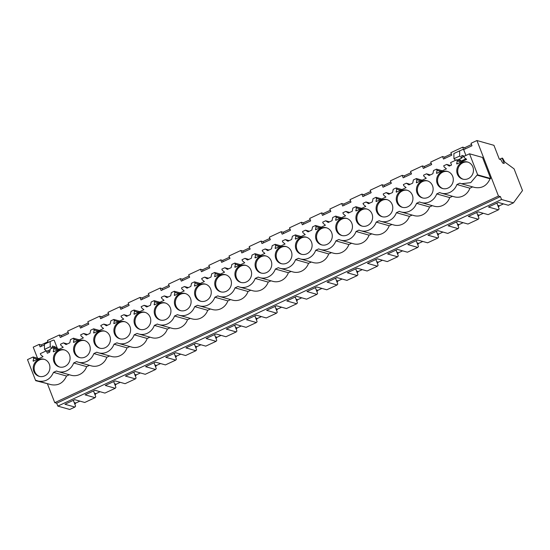 <?xml version="1.0" encoding="UTF-8"?>
<svg xmlns="http://www.w3.org/2000/svg" width="550" height="550" viewBox="0 0 550 550"><rect width="100%" height="100%" fill="white"/><g stroke="black" fill="none" stroke-linecap="round" stroke-linejoin="round"><path stroke-width="0.82" d="M476.939 140.532L498.472 196.054L500.418 196.597L501.538 199.492L513.459 202.847L522.5 190.561L514.085 168.864L504.776 162.037L502.604 158.228L502.136 158.097L504.226 163.488L502.748 163.068L500.741 159.548L499.304 159.149L493.941 145.324L476.939 140.532L471.047 143.275L472.01 145.764L463.671 149.648L462.708 147.159L450.876 152.673L451.839 155.155L443.506 159.039L442.537 156.551L430.712 162.064L431.674 164.546L423.335 168.431L422.373 165.942L410.541 171.456L411.503 173.938L403.164 177.822L402.201 175.333L390.369 180.847L391.332 183.329L382.999 187.213L382.03 184.724L370.198 190.238L371.168 192.72L362.828 196.604L361.866 194.116L350.034 199.629L350.996 202.111L342.657 205.996L341.694 203.507L329.863 209.021L330.825 211.502L322.493 215.387L321.523 212.905L309.691 218.412L310.661 220.894L302.321 224.778L301.359 222.296L289.527 227.803L290.489 230.292L282.15 234.169L281.188 231.688L269.356 237.194L270.318 239.683L261.979 243.561L261.016 241.079L249.184 246.586L250.154 249.074L241.814 252.952L240.852 250.47L229.02 255.977L229.982 258.466L221.643 262.343L220.681 259.861L208.849 265.368L209.811 267.857L201.472 271.734L200.509 269.252L188.678 274.759L189.64 277.248L181.308 281.132L180.338 278.644L168.513 284.151L169.476 286.639L161.136 290.524L160.174 288.035L148.342 293.542L149.304 296.031L140.965 299.915L140.002 297.426L128.171 302.933L129.133 305.422L120.801 309.306L119.831 306.817L107.999 312.324L108.969 314.813L100.629 318.697L99.667 316.209L87.835 321.722L88.797 324.204L80.458 328.089L79.496 325.6L67.664 331.114L68.626 333.596L60.294 337.48L59.324 334.991L47.492 340.505L48.242 342.423M502.136 158.097L499.668 159.246M59.324 334.991L61.27 335.541L68.145 332.344M79.496 325.6L81.441 326.15L88.309 322.953M99.667 316.209L101.613 316.759L108.481 313.562M119.831 306.817L121.777 307.368L128.652 304.171M140.002 297.426L141.948 297.976L148.816 294.772M160.174 288.035L162.119 288.585L168.988 285.381M180.338 278.644L182.284 279.194L189.159 275.99M200.509 269.252L202.455 269.803L209.323 266.599M220.681 259.861L222.626 260.411L229.494 257.207M240.852 250.47L242.791 251.013L249.666 247.816M261.016 241.079L262.962 241.622L269.83 238.425M281.188 231.688L283.133 232.231L290.001 229.034M301.359 222.296L303.304 222.839L310.173 219.643M321.523 212.905L323.469 213.448L330.344 210.251M341.694 203.507L343.64 204.057L350.508 200.86M361.866 194.116L363.811 194.666L370.679 191.469M382.03 184.724L383.976 185.274L390.851 182.077M402.201 175.333L404.147 175.883L411.015 172.686M422.373 165.942L424.318 166.492L431.186 163.295M442.537 156.551L444.482 157.101L451.357 153.904M462.708 147.159L464.654 147.709L471.522 144.512M47.974 341.736L41.106 344.933L39.16 344.382L33.22 347.153L37.51 358.215M44.426 344.864L40.123 346.871L39.16 344.382M498.472 196.054L54.752 402.669L47.513 384.01M464.496 156.124L461.835 155.375L461.869 158.001L459.704 156.035L459.635 150.858L462.894 149.435L463.678 149.655L465.926 155.458M466.111 158.737L461.278 160.992L459.243 159.225M89.458 365.344L86.68 366.637A13.557 12.678 -74.3 0 1 71.129 375.258L58.121 371.594A13.557 12.678 -74.3 0 1 56.464 370.989L53.508 372.364C50.284 379.418 45.093 382.291 37.95 380.985L36.293 380.38L35.668 380.669L27.5 359.611L33.138 356.984L33.591 358.146L33.261 361.233L43.031 356.689L40.776 354.805L40.322 353.643L46.406 350.811L47.348 353.244L49.658 352.165L50.352 348.968L53.309 347.593L53.756 348.755L53.432 351.842L63.202 347.298L60.947 345.414L60.493 344.245L63.449 342.87L66.028 344.548L69.829 342.774L70.517 339.577L73.473 338.202L73.927 339.364L73.604 342.451L83.366 337.906L81.111 336.022L80.664 334.854L83.621 333.479L86.199 335.156L90.001 333.382L90.688 330.186L93.644 328.811L94.098 329.972L93.768 333.059L103.537 328.515L101.282 326.631L100.829 325.462L103.785 324.087L106.363 325.758L108.247 324.885L110.165 323.991L110.859 320.794L113.816 319.419L114.262 320.581L113.939 323.668L123.709 319.124L121.454 317.233L121 316.071L123.956 314.696L126.534 316.367L130.336 314.6L131.024 311.403L133.98 310.028L134.434 311.19L134.111 314.277L143.873 309.732L141.618 307.842L141.171 306.68L144.127 305.305L146.706 306.976L150.507 305.209L151.195 302.012L154.151 300.637L154.605 301.799L154.275 304.886L164.044 300.334L161.789 298.451L161.336 297.289L164.299 295.914L166.87 297.584L170.679 295.817L171.366 292.621L174.322 291.246L174.769 292.407L174.446 295.494L184.216 290.943L181.961 289.059L181.507 287.897L184.463 286.522L187.041 288.193L190.843 286.426L191.531 283.229L194.494 281.854L194.941 283.016L194.617 286.103L204.38 281.552L202.125 279.668L201.678 278.506L204.634 277.131L207.212 278.802L211.014 277.035L211.702 273.838L214.658 272.463L215.112 273.625L214.782 276.712L224.551 272.161L222.296 270.277L221.849 269.115L224.806 267.74L227.377 269.411L231.186 267.644L231.873 264.447L234.829 263.072L235.283 264.234L234.953 267.321L244.722 262.769L242.468 260.886L242.014 259.724L244.97 258.349L247.548 260.019L249.425 259.146L251.35 258.246L252.044 255.056L255.001 253.681L255.447 254.843L255.124 257.929L264.887 253.378L262.639 251.494L262.185 250.333L265.141 248.958L267.719 250.628L269.596 249.755L271.521 248.854L272.209 245.664L275.165 244.289L275.619 245.451L275.289 248.538L285.058 243.987L282.803 242.103L282.356 240.941L285.312 239.566L287.891 241.237L289.768 240.364L291.692 239.463L292.38 236.273L295.336 234.891L295.79 236.06L295.46 239.147L305.229 234.596L302.974 232.712L302.521 231.55L305.477 230.168L308.055 231.846L309.939 230.972L311.857 230.072L312.551 226.882L315.507 225.5L315.954 226.669L315.631 229.756L325.401 225.204L323.146 223.321L322.692 222.159L325.648 220.777L328.226 222.454L330.103 221.581L332.028 220.681L332.716 217.491L335.672 216.109L336.126 217.278L335.803 220.357L345.565 215.813L343.31 213.929L342.863 212.768L345.819 211.386L348.397 213.063L350.274 212.19L352.199 211.289L352.887 208.099L355.843 206.718L356.297 207.879L355.967 210.966L365.736 206.422L363.481 204.538L363.027 203.376L365.984 201.994L368.562 203.672L372.364 201.898L373.058 198.701L376.014 197.326L376.461 198.488L376.138 201.575L385.908 197.031L383.652 195.147L383.199 193.978L386.155 192.603L388.733 194.281L392.535 192.507L393.223 189.31L396.179 187.935L396.632 189.097L396.309 192.184L406.072 187.639L403.817 185.756L403.37 184.587L406.326 183.212L408.904 184.889L412.706 183.116L413.394 179.919L416.35 178.544L416.804 179.706L416.474 182.792L426.243 178.248L423.988 176.364L423.534 175.196L426.491 173.821L429.069 175.498L432.877 173.724L433.565 170.528L436.521 169.153L436.968 170.314L436.645 173.401L446.414 168.857L444.159 166.973L443.706 165.804L446.662 164.429L449.24 166.1L451.55 165.028L450.608 162.594L456.692 159.761L457.139 160.923L456.816 164.01L466.579 159.466L464.324 157.575L463.877 156.413L469.514 153.787L482.522 157.451L490.689 178.509L490.064 178.805C486.839 185.859 481.656 188.726 474.513 187.419L461.498 183.755L470.766 182.621L477.056 175.141L490.064 178.805M472.67 186.904L469.899 188.196A13.557 12.678 -74.3 0 1 454.341 196.811L441.334 193.153A13.557 12.678 -74.3 0 0 456.892 184.532L469.899 188.196M75.13 362.299L76.629 361.598A13.557 12.678 -74.3 0 0 78.286 362.203A13.557 12.678 -74.3 0 0 93.844 353.581L96.8 352.206A13.557 12.678 -74.3 0 0 98.457 352.811A13.557 12.678 -74.3 0 0 114.015 344.19L116.971 342.815A13.557 12.678 -74.3 0 0 118.628 343.413A13.557 12.678 -74.3 0 0 134.179 334.799L137.136 333.424A13.557 12.678 -74.3 0 0 138.792 334.022A13.557 12.678 -74.3 0 0 154.351 325.407L157.307 324.032A13.557 12.678 -74.3 0 0 158.964 324.631A13.557 12.678 -74.3 0 0 174.522 316.016L177.478 314.641A13.557 12.678 -74.3 0 0 179.135 315.239A13.557 12.678 -74.3 0 0 194.693 306.625L197.643 305.25A13.557 12.678 -74.3 0 0 199.306 305.848A13.557 12.678 -74.3 0 0 214.857 297.234L217.814 295.852A13.557 12.678 -74.3 0 0 219.471 296.457A13.557 12.678 -74.3 0 0 235.029 287.843L237.985 286.461A13.557 12.678 -74.3 0 0 239.642 287.066A13.557 12.678 -74.3 0 0 255.2 278.444L258.156 277.069A13.557 12.678 -74.3 0 0 259.813 277.674A13.557 12.678 -74.3 0 0 275.364 269.053L278.321 267.678A13.557 12.678 -74.3 0 0 279.978 268.283A13.557 12.678 -74.3 0 0 295.536 259.662L298.492 258.287A13.557 12.678 -74.3 0 0 300.149 258.892A13.557 12.678 -74.3 0 0 315.707 250.271L318.663 248.896A13.557 12.678 -74.3 0 0 320.32 249.501A13.557 12.678 -74.3 0 0 335.871 240.879L338.827 239.504A13.557 12.678 -74.3 0 0 340.484 240.109A13.557 12.678 -74.3 0 0 356.043 231.488L358.999 230.113A13.557 12.678 -74.3 0 0 360.656 230.718A13.557 12.678 -74.3 0 0 376.214 222.097L379.17 220.722A13.557 12.678 -74.3 0 0 380.827 221.327A13.557 12.678 -74.3 0 0 396.378 212.706L399.334 211.331A13.557 12.678 -74.3 0 0 400.991 211.936A13.557 12.678 -74.3 0 0 416.549 203.314L419.506 201.939A13.557 12.678 -74.3 0 0 421.163 202.544L434.17 206.209A13.557 12.678 -74.3 0 0 449.728 197.587L452.499 196.295M400.991 211.936L414.006 215.6A13.557 12.678 -74.3 0 0 429.557 206.979L432.334 205.686M380.827 221.327L393.834 224.991A13.557 12.678 -74.3 0 0 409.393 216.37L412.163 215.077M360.656 230.718L373.663 234.383A13.557 12.678 -74.3 0 0 389.221 225.761L391.992 224.469M340.484 240.109L353.492 243.774A13.557 12.678 -74.3 0 0 369.05 235.153L371.828 233.86M320.32 249.501L333.327 253.165A13.557 12.678 -74.3 0 0 348.879 244.544L351.656 243.251M300.149 258.892L313.156 262.556A13.557 12.678 -74.3 0 0 328.714 253.935L331.485 252.643M279.978 268.283L292.985 271.947A13.557 12.678 -74.3 0 0 308.543 263.326L311.314 262.034M259.813 277.674L272.821 281.339A13.557 12.678 -74.3 0 0 288.372 272.718L291.149 271.432M239.642 287.066L252.649 290.73A13.557 12.678 -74.3 0 0 268.207 282.109L270.978 280.823M219.471 296.457L232.478 300.121A13.557 12.678 -74.3 0 0 248.036 291.5L250.807 290.214M199.306 305.848L212.314 309.512A13.557 12.678 -74.3 0 0 227.865 300.891L230.643 299.606M179.135 315.239L192.143 318.904A13.557 12.678 -74.3 0 0 207.701 310.289L210.471 308.997M158.964 324.631L171.971 328.295A13.557 12.678 -74.3 0 0 187.529 319.681L190.3 318.388M138.792 334.022L151.807 337.686A13.557 12.678 -74.3 0 0 167.358 329.072L170.136 327.779M118.628 343.413L131.636 347.077A13.557 12.678 -74.3 0 0 147.194 338.463L149.964 337.171M128.48 347.174L129.793 346.562M128.473 347.174L127.022 347.854L114.015 344.19M98.457 352.811L111.464 356.469A13.557 12.678 -74.3 0 0 127.022 347.854M78.286 362.203L91.293 365.86A13.557 12.678 -74.3 0 0 106.851 357.246L109.629 355.953M37.95 380.985L50.958 384.649C58.107 385.956 63.291 383.082 66.516 376.028L69.286 374.736M35.668 380.669L49.115 384.127M51.934 348.232L50.242 346.699L50.174 341.516L53.439 340.093L54.216 340.312L57.502 348.776M500.418 196.597L56.698 403.219L54.752 402.669M501.538 199.492L57.819 406.106L56.698 403.219M513.459 202.847L508.296 205.253L498.328 202.448L488.482 207.027L498.451 209.839L488.125 214.644L478.156 211.839L468.311 216.418L478.287 219.23L467.961 224.036L457.985 221.231L448.147 225.809L458.116 228.621L447.789 233.427L437.821 230.622L427.976 235.208L437.944 238.012L427.618 242.818L417.649 240.013L407.804 244.599L417.773 247.404L407.447 252.209L397.478 249.404L387.64 253.99L397.609 256.795L387.283 261.601L377.314 258.796L367.469 263.381L377.438 266.186L367.111 270.999L357.143 268.187L347.298 272.772L357.266 275.577L346.94 280.39L336.971 277.578L327.133 282.164L337.102 284.969L326.776 289.781L316.807 286.969L306.962 291.555L316.931 294.36L306.604 299.173L296.636 296.361L286.791 300.946L296.759 303.751L286.433 308.564L276.464 305.752L266.619 310.337L276.595 313.143L266.269 317.955L256.293 315.143L246.455 319.729L256.424 322.534L246.097 327.346L236.129 324.534L226.284 329.12L236.252 331.932L225.926 336.738L215.958 333.933L206.113 338.511L216.088 341.323L205.762 346.129L195.786 343.324L185.948 347.903L195.917 350.714L185.591 355.52L175.622 352.715L165.777 357.294L175.746 360.106L165.419 364.911L155.451 362.106L145.606 366.685L155.581 369.497L145.255 374.303L135.279 371.498L125.441 376.076L135.41 378.888L130.247 381.294L125.084 383.694L115.115 380.889L105.27 385.467L115.239 388.279L104.912 393.085L94.944 390.28L85.099 394.866L95.067 397.671L84.741 402.476L74.773 399.671L64.934 404.257L74.903 407.062L69.74 409.468L57.819 406.106M503.456 203.892L499.386 205.789L498.431 207.089M498.451 209.839L499.132 208.911L496.884 203.115M483.285 213.283L479.215 215.181L478.259 216.48M478.287 219.23L478.967 218.302L476.719 212.506M463.121 222.674L459.051 224.572L458.088 225.871M458.116 228.621L458.796 227.693L456.548 221.897M442.949 232.066L438.879 233.963L437.917 235.262M437.944 238.012L438.625 237.084L436.377 231.289M422.778 241.457L418.708 243.354L417.752 244.654M417.773 247.404L418.461 246.476L416.212 240.68M402.607 250.848L398.537 252.746L397.581 254.045M397.609 256.795L398.289 255.867L396.041 250.071M382.442 260.239L378.373 262.137L377.41 263.436M377.438 266.186L378.118 265.258L375.87 259.469M362.271 269.631L358.201 271.528L357.246 272.827M357.266 275.577L357.954 274.649L355.706 268.861M342.1 279.022L338.03 280.919L337.074 282.219M337.102 284.969L337.782 284.048L335.534 278.252M321.936 288.413L317.866 290.311L316.903 291.61M316.931 294.36L317.611 293.439L315.363 287.643M301.764 297.804L297.694 299.702L296.739 301.001M296.759 303.751L297.44 302.83L295.199 297.034M281.593 307.196L277.523 309.093L276.567 310.399M276.595 313.143L277.276 312.221L275.028 306.426M261.429 316.594L257.359 318.484L256.396 319.791M256.424 322.534L257.104 321.613L254.856 315.817M241.258 325.985L237.188 327.876L236.232 329.182M236.252 331.932L236.933 331.004L234.685 325.208M221.086 335.376L217.016 337.267L216.061 338.573M216.088 341.323L216.769 340.395L214.521 334.599M200.922 344.768L196.852 346.658L195.889 347.964M195.917 350.714L196.597 349.786L194.349 343.991M180.751 354.159L176.681 356.049L175.718 357.356M175.746 360.106L176.426 359.178L174.178 353.382M160.579 363.55L156.509 365.441L155.554 366.747M155.581 369.497L156.262 368.569L154.014 362.773M140.408 372.941L136.338 374.839L135.382 376.138M135.41 378.888L136.091 377.96L133.843 372.164M120.244 382.332L116.174 384.23L115.211 385.529M115.239 388.279L115.919 387.351L113.671 381.556M100.073 391.724L96.002 393.621L95.047 394.921M95.067 397.671L95.755 396.743L93.507 390.947M79.901 401.115L75.831 403.013L74.876 404.312M74.903 407.062L75.584 406.134L73.336 400.338M464.654 147.709L465.142 148.961M456.692 159.761L462.454 161.384M469.514 153.787L477.682 174.852L490.689 178.509M477.682 174.852L477.056 175.141M456.892 184.532L459.841 183.157L461.498 183.755M463.884 156.434L461.862 157.376M455.634 160.249L453.942 158.716L453.881 153.539L459.635 150.858M499.386 205.789L497.743 205.322M58.121 371.594A13.557 12.678 -74.3 0 0 73.672 362.973L75.13 362.292M421.163 202.544A13.557 12.678 -74.3 0 0 436.721 193.923L439.677 192.548A13.557 12.678 -74.3 0 0 441.334 193.153M457.38 174.164A8.889 8.305 -74.3 0 0 462.708 179.114A8.889 8.305 -74.3 0 0 471.288 176.289A8.889 8.305 -74.3 0 0 472.862 166.953A8.889 8.305 -74.3 0 0 467.527 162.009A8.889 8.305 -74.3 0 0 458.947 164.835A8.889 8.305 -74.3 0 0 457.38 174.164M53.996 361.996A8.889 8.305 -74.3 0 0 59.331 366.946A8.889 8.305 -74.3 0 0 67.911 364.121A8.889 8.305 -74.3 0 0 69.479 354.791A8.889 8.305 -74.3 0 0 64.144 349.841A8.889 8.305 -74.3 0 0 55.564 352.667A8.889 8.305 -74.3 0 0 53.996 361.996M114.503 333.822A8.889 8.305 -74.3 0 0 119.838 338.772A8.889 8.305 -74.3 0 0 128.418 335.947A8.889 8.305 -74.3 0 0 129.986 326.611A8.889 8.305 -74.3 0 0 124.657 321.668A8.889 8.305 -74.3 0 0 116.078 324.493A8.889 8.305 -74.3 0 0 114.503 333.822M109.821 336.009A8.889 8.305 -74.3 0 0 104.486 331.059A8.889 8.305 -74.3 0 0 95.906 333.884A8.889 8.305 -74.3 0 0 94.332 343.214A8.889 8.305 -74.3 0 0 99.667 348.164A8.889 8.305 -74.3 0 0 108.247 345.338A8.889 8.305 -74.3 0 0 109.821 336.009M89.65 345.4A8.889 8.305 -74.3 0 0 84.315 340.45A8.889 8.305 -74.3 0 0 75.735 343.276A8.889 8.305 -74.3 0 0 74.167 352.605A8.889 8.305 -74.3 0 0 79.496 357.555A8.889 8.305 -74.3 0 0 88.076 354.729A8.889 8.305 -74.3 0 0 89.65 345.4M336.366 230.519A8.889 8.305 -74.3 0 0 341.694 235.462A8.889 8.305 -74.3 0 0 350.274 232.636A8.889 8.305 -74.3 0 0 351.849 223.307A8.889 8.305 -74.3 0 0 346.514 218.357A8.889 8.305 -74.3 0 0 337.934 221.183A8.889 8.305 -74.3 0 0 336.366 230.519M372.02 213.916A8.889 8.305 -74.3 0 0 366.685 208.966A8.889 8.305 -74.3 0 0 358.105 211.791A8.889 8.305 -74.3 0 0 356.531 221.127A8.889 8.305 -74.3 0 0 361.866 226.071A8.889 8.305 -74.3 0 0 370.446 223.245A8.889 8.305 -74.3 0 0 372.02 213.916M376.702 211.729A8.889 8.305 -74.3 0 0 382.037 216.679A8.889 8.305 -74.3 0 0 390.617 213.854A8.889 8.305 -74.3 0 0 392.184 204.524A8.889 8.305 -74.3 0 0 386.856 199.574A8.889 8.305 -74.3 0 0 378.269 202.4A8.889 8.305 -74.3 0 0 376.702 211.729M437.209 183.556A8.889 8.305 -74.3 0 0 442.544 188.506A8.889 8.305 -74.3 0 0 451.124 185.68A8.889 8.305 -74.3 0 0 452.691 176.351A8.889 8.305 -74.3 0 0 447.363 171.401A8.889 8.305 -74.3 0 0 438.783 174.226A8.889 8.305 -74.3 0 0 437.209 183.556M432.527 185.742A8.889 8.305 -74.3 0 0 427.192 180.792A8.889 8.305 -74.3 0 0 418.612 183.617A8.889 8.305 -74.3 0 0 417.038 192.947A8.889 8.305 -74.3 0 0 422.373 197.897A8.889 8.305 -74.3 0 0 430.953 195.071A8.889 8.305 -74.3 0 0 432.527 185.742M412.356 195.133A8.889 8.305 -74.3 0 0 407.021 190.183A8.889 8.305 -74.3 0 0 398.441 193.009A8.889 8.305 -74.3 0 0 396.873 202.338A8.889 8.305 -74.3 0 0 402.201 207.288A8.889 8.305 -74.3 0 0 410.781 204.462A8.889 8.305 -74.3 0 0 412.356 195.133M296.024 249.301A8.889 8.305 -74.3 0 0 301.359 254.251A8.889 8.305 -74.3 0 0 309.939 251.419A8.889 8.305 -74.3 0 0 311.506 242.089A8.889 8.305 -74.3 0 0 306.178 237.139A8.889 8.305 -74.3 0 0 297.598 239.965A8.889 8.305 -74.3 0 0 296.024 249.301M210.664 289.046A8.889 8.305 -74.3 0 0 205.329 284.096A8.889 8.305 -74.3 0 0 196.749 286.928A8.889 8.305 -74.3 0 0 195.181 296.257A8.889 8.305 -74.3 0 0 200.509 301.207A8.889 8.305 -74.3 0 0 209.089 298.382A8.889 8.305 -74.3 0 0 210.664 289.046M175.01 305.649A8.889 8.305 -74.3 0 0 180.345 310.599A8.889 8.305 -74.3 0 0 188.925 307.773A8.889 8.305 -74.3 0 0 190.492 298.437A8.889 8.305 -74.3 0 0 185.164 293.487A8.889 8.305 -74.3 0 0 176.584 296.319A8.889 8.305 -74.3 0 0 175.01 305.649M154.839 315.04A8.889 8.305 -74.3 0 0 160.174 319.99A8.889 8.305 -74.3 0 0 168.754 317.164A8.889 8.305 -74.3 0 0 170.328 307.828A8.889 8.305 -74.3 0 0 164.993 302.878A8.889 8.305 -74.3 0 0 156.413 305.711A8.889 8.305 -74.3 0 0 154.839 315.04M49.307 364.183A8.889 8.305 -74.3 0 0 43.979 359.232A8.889 8.305 -74.3 0 0 35.399 362.058A8.889 8.305 -74.3 0 0 33.825 371.388A8.889 8.305 -74.3 0 0 39.16 376.337A8.889 8.305 -74.3 0 0 47.74 373.512A8.889 8.305 -74.3 0 0 49.307 364.183M331.678 232.698A8.889 8.305 -74.3 0 0 326.343 227.748A8.889 8.305 -74.3 0 0 317.762 230.574A8.889 8.305 -74.3 0 0 316.195 239.91A8.889 8.305 -74.3 0 0 321.53 244.86A8.889 8.305 -74.3 0 0 330.11 242.028A8.889 8.305 -74.3 0 0 331.678 232.698M150.157 317.219A8.889 8.305 -74.3 0 0 144.822 312.269A8.889 8.305 -74.3 0 0 136.242 315.102A8.889 8.305 -74.3 0 0 134.674 324.431A8.889 8.305 -74.3 0 0 140.002 329.381A8.889 8.305 -74.3 0 0 148.583 326.556A8.889 8.305 -74.3 0 0 150.157 317.219M235.517 277.475A8.889 8.305 -74.3 0 0 240.852 282.425A8.889 8.305 -74.3 0 0 249.432 279.599A8.889 8.305 -74.3 0 0 250.999 270.263A8.889 8.305 -74.3 0 0 245.671 265.313A8.889 8.305 -74.3 0 0 237.091 268.139A8.889 8.305 -74.3 0 0 235.517 277.475M255.688 268.084A8.889 8.305 -74.3 0 0 261.016 273.034A8.889 8.305 -74.3 0 0 269.603 270.208A8.889 8.305 -74.3 0 0 271.171 260.872A8.889 8.305 -74.3 0 0 265.836 255.922A8.889 8.305 -74.3 0 0 257.256 258.748A8.889 8.305 -74.3 0 0 255.688 268.084M291.342 251.481A8.889 8.305 -74.3 0 0 286.007 246.531A8.889 8.305 -74.3 0 0 277.427 249.356A8.889 8.305 -74.3 0 0 275.859 258.692A8.889 8.305 -74.3 0 0 281.188 263.643A8.889 8.305 -74.3 0 0 289.768 260.81A8.889 8.305 -74.3 0 0 291.342 251.481M230.835 279.654A8.889 8.305 -74.3 0 0 225.5 274.704A8.889 8.305 -74.3 0 0 216.92 277.53A8.889 8.305 -74.3 0 0 215.346 286.866A8.889 8.305 -74.3 0 0 220.681 291.816A8.889 8.305 -74.3 0 0 229.261 288.991A8.889 8.305 -74.3 0 0 230.835 279.654M457.139 160.923L461.065 162.03M461.869 158.001L457.566 160.009M459.704 156.035L453.942 158.716M456.596 163.446L457.483 163.701M467.995 162.154A8.889 8.305 -74.3 0 0 459.724 165.296A8.889 8.305 -74.3 0 0 458.315 174.433A8.889 8.305 -74.3 0 0 463.183 179.231M75.831 403.013L74.188 402.545M41.106 344.933L41.587 346.191M53.508 372.364L66.516 376.028M46.406 350.811L49.748 351.752M33.138 356.984L38.899 358.607M57.282 348.714L55.069 346.796L52.374 346.039L52.401 348.012M55.069 346.796L53.336 347.6M46.179 350.914L44.488 349.381L44.419 344.197L50.174 341.516M33.591 358.146L37.517 359.253M50.194 349.697L47.279 351.058M50.242 346.699L44.488 349.381M33.041 360.669L33.935 360.924M44.44 359.377A8.889 8.305 -74.3 0 0 36.169 362.519A8.889 8.305 -74.3 0 0 34.76 371.656A8.889 8.305 -74.3 0 0 39.627 376.454M479.215 215.181L477.572 214.713M446.662 164.429L450.512 165.516M442.283 170.775L436.521 169.153M436.425 172.838L437.319 173.092M436.968 170.314L440.901 171.421M447.824 171.545A8.889 8.305 -74.3 0 0 439.553 174.687A8.889 8.305 -74.3 0 0 438.144 183.824A8.889 8.305 -74.3 0 0 443.011 188.623M444.482 157.101L444.971 158.352M459.051 224.572L457.408 224.104M426.491 173.821L430.341 174.907M422.118 180.166L416.35 178.544M416.261 182.229L417.147 182.483M416.804 179.706L420.729 180.812M449.728 197.587L436.721 193.923M427.652 180.936A8.889 8.305 -74.3 0 0 419.382 184.078A8.889 8.305 -74.3 0 0 417.973 193.215A8.889 8.305 -74.3 0 0 422.847 198.014M424.318 166.492L424.799 167.743M438.879 233.963L437.236 233.496M406.326 183.212L410.169 184.298M401.947 189.558L396.179 187.935M396.089 191.62L396.976 191.874M396.632 189.097L400.558 190.204M429.557 206.979L416.549 203.314M407.488 190.327A8.889 8.305 -74.3 0 0 399.217 193.469A8.889 8.305 -74.3 0 0 397.808 202.606A8.889 8.305 -74.3 0 0 402.676 207.405M404.147 175.883L404.635 177.134M418.708 243.354L417.065 242.887M386.155 192.603L389.998 193.689M381.776 198.949L376.014 197.326M375.918 201.011L376.812 201.266M376.461 198.488L380.394 199.595M409.393 216.37L396.378 212.706M387.317 199.719A8.889 8.305 -74.3 0 0 379.046 202.861A8.889 8.305 -74.3 0 0 377.637 211.998A8.889 8.305 -74.3 0 0 382.504 216.796M383.976 185.274L384.464 186.532M398.537 252.746L396.901 252.278M365.984 201.994L369.834 203.081M361.611 208.34L355.843 206.718M355.747 210.409L356.641 210.657M356.297 207.879L360.223 208.986M389.221 225.761L376.214 222.097M367.146 209.11A8.889 8.305 -74.3 0 0 358.875 212.252A8.889 8.305 -74.3 0 0 357.466 221.389A8.889 8.305 -74.3 0 0 362.34 226.188M363.811 194.666L364.293 195.924M378.373 262.137L376.729 261.676M345.819 211.386L349.663 212.472M341.44 217.731L335.672 216.109M335.582 219.801L336.469 220.048M336.126 217.278L340.051 218.377M369.05 235.153L356.043 231.488M346.981 218.501A8.889 8.305 -74.3 0 0 338.711 221.643A8.889 8.305 -74.3 0 0 337.301 230.78A8.889 8.305 -74.3 0 0 342.169 235.586M343.64 204.057L344.128 205.315M358.201 271.528L356.558 271.067M325.648 220.777L329.491 221.863M321.269 227.129L315.507 225.5M315.411 229.192L316.298 229.439M315.954 226.669L319.887 227.769M348.879 244.544L335.871 240.879M326.81 227.893A8.889 8.305 -74.3 0 0 318.539 231.034A8.889 8.305 -74.3 0 0 317.13 240.171A8.889 8.305 -74.3 0 0 321.998 244.977M323.469 213.448L323.957 214.706M338.03 280.919L336.387 280.459M305.477 230.168L309.327 231.254M301.104 236.521L295.336 234.891M295.24 238.583L296.134 238.831M295.79 236.06L299.716 237.167M328.714 253.935L315.707 250.271M306.639 237.284A8.889 8.305 -74.3 0 0 298.368 240.433A8.889 8.305 -74.3 0 0 296.959 249.562A8.889 8.305 -74.3 0 0 301.826 254.368M303.304 222.839L303.786 224.097M317.866 290.311L316.222 289.85M285.312 239.566L289.156 240.646M280.933 245.912L275.165 244.289M275.076 247.974L275.962 248.222M275.619 245.451L279.544 246.558M308.543 263.326L295.536 259.662M286.468 246.675A8.889 8.305 -74.3 0 0 278.197 249.824A8.889 8.305 -74.3 0 0 276.788 258.954A8.889 8.305 -74.3 0 0 281.662 263.759M283.133 232.231L283.621 233.489M297.694 299.702L296.051 299.241M265.141 248.958L268.984 250.037M260.762 255.303L255.001 253.681M254.904 257.366L255.791 257.613M255.447 254.843L259.373 255.949M288.372 272.718L275.364 269.053M266.303 256.066A8.889 8.305 -74.3 0 0 258.032 259.215A8.889 8.305 -74.3 0 0 256.623 268.345A8.889 8.305 -74.3 0 0 261.491 273.151M262.962 241.622L263.45 242.88M277.523 309.093L275.88 308.632M244.97 258.349L248.82 259.428M240.591 264.694L234.829 263.072M234.733 266.757L235.627 267.004M235.283 264.234L239.209 265.341M268.207 282.109L255.2 278.444M246.132 265.457A8.889 8.305 -74.3 0 0 237.861 268.606A8.889 8.305 -74.3 0 0 236.452 277.736A8.889 8.305 -74.3 0 0 241.319 282.542M242.791 251.013L243.279 252.271M257.359 318.484L255.716 318.024M224.806 267.74L228.649 268.819M220.426 274.086L214.658 272.463M214.569 276.148L215.456 276.396M215.112 273.625L219.038 274.732M248.036 291.5L235.029 287.843M225.961 274.856A8.889 8.305 -74.3 0 0 217.69 277.998A8.889 8.305 -74.3 0 0 216.281 287.127A8.889 8.305 -74.3 0 0 221.155 291.933M222.626 260.411L223.114 261.663M237.188 327.876L235.544 327.415M204.634 277.131L208.478 278.211M200.255 283.477L194.494 281.854M194.397 285.539L195.284 285.787M194.941 283.016L198.866 284.123M227.865 300.891L214.857 297.234M205.796 284.247A8.889 8.305 -74.3 0 0 197.526 287.389A8.889 8.305 -74.3 0 0 196.116 296.519A8.889 8.305 -74.3 0 0 200.984 301.324M202.455 269.803L202.943 271.054M217.016 337.267L215.373 336.806M184.463 286.522L188.313 287.602M180.084 292.868L174.322 291.246M174.226 294.931L175.12 295.178M174.769 292.407L178.702 293.514M207.701 310.289L194.693 306.625M185.625 293.638A8.889 8.305 -74.3 0 0 177.354 296.78A8.889 8.305 -74.3 0 0 175.945 305.91A8.889 8.305 -74.3 0 0 180.812 310.716M182.284 279.194L182.772 280.445M196.852 346.658L195.209 346.197M164.299 295.914L168.142 296.993M159.919 302.259L154.151 300.637M154.062 304.322L154.949 304.576M154.605 301.799L158.531 302.906M187.529 319.681L174.522 316.016M165.454 303.029A8.889 8.305 -74.3 0 0 157.183 306.171A8.889 8.305 -74.3 0 0 155.774 315.301A8.889 8.305 -74.3 0 0 160.648 320.107M162.119 288.585L162.601 289.836M176.681 356.049L175.037 355.589M144.127 305.305L147.971 306.384M139.748 311.651L133.98 310.028M133.891 313.713L134.778 313.968M134.434 311.19L138.359 312.297M167.358 329.072L154.351 325.407M145.289 312.421A8.889 8.305 -74.3 0 0 137.019 315.562A8.889 8.305 -74.3 0 0 135.609 324.692A8.889 8.305 -74.3 0 0 140.477 329.498M141.948 297.976L142.436 299.228M156.509 365.441L154.866 364.98M123.956 314.696L127.799 315.782M119.577 321.042L113.816 319.419M113.719 323.104L114.613 323.359M114.262 320.581L118.195 321.688M147.194 338.463L134.179 334.799M125.118 321.812A8.889 8.305 -74.3 0 0 116.848 324.954A8.889 8.305 -74.3 0 0 115.438 334.084A8.889 8.305 -74.3 0 0 120.306 338.889M121.777 307.368L122.265 308.619M136.338 374.839L134.702 374.371M103.785 324.087L107.635 325.174M99.412 330.433L93.644 328.811M93.555 332.496L94.442 332.75M94.098 329.972L98.024 331.079M104.947 331.203A8.889 8.305 -74.3 0 0 96.676 334.345A8.889 8.305 -74.3 0 0 95.267 343.482A8.889 8.305 -74.3 0 0 100.141 348.281M101.613 316.759L102.094 318.01M116.174 384.23L114.531 383.763M83.621 333.479L87.464 334.565M79.241 339.824L73.473 338.202M73.384 341.887L74.271 342.141M73.927 339.364L77.852 340.471M106.851 357.246L93.844 353.581M84.782 340.594A8.889 8.305 -74.3 0 0 76.512 343.736A8.889 8.305 -74.3 0 0 75.102 352.873A8.889 8.305 -74.3 0 0 79.97 357.672M81.441 326.15L81.929 327.401M96.002 393.621L94.359 393.154M63.449 342.87L67.292 343.956M59.07 349.216L53.309 347.593M53.213 351.278L54.099 351.532M53.756 348.755L57.688 349.862M86.68 366.637L73.672 362.973M64.611 349.986A8.889 8.305 -74.3 0 0 56.341 353.127A8.889 8.305 -74.3 0 0 54.931 362.264A8.889 8.305 -74.3 0 0 59.799 367.063M61.27 335.541L61.758 336.793"/></g></svg>
